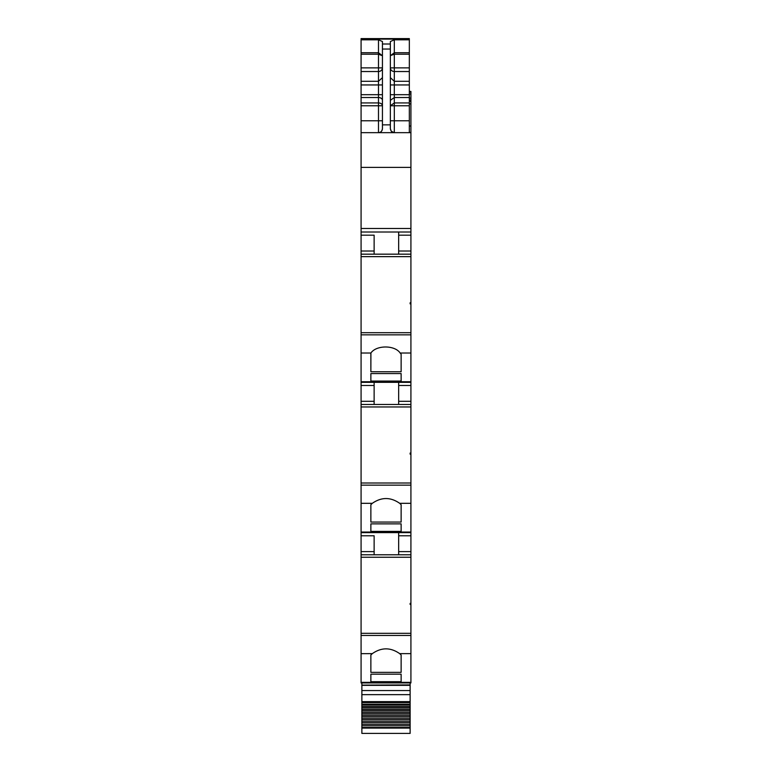 <?xml version="1.0" encoding="UTF-8"?>
<svg xmlns="http://www.w3.org/2000/svg" width="772" height="772" viewBox="0 0 772 772"><rect width="100%" height="100%" fill="white"/><g stroke="black" fill="none" stroke-linecap="round" stroke-linejoin="round"><path stroke-width="1.16" d="M401.131 682.931L410.916 682.931L410.916 682.351L361.084 682.351L361.084 682.931L401.131 682.931L361.084 682.931M361.084 635.452L410.916 635.452L410.916 633.31L361.084 633.31L361.084 653.662L372.326 653.623L370.869 655.003L370.869 672.354L401.131 672.354L401.131 655.003L401.131 672.354M361.084 653.662L361.084 682.351M410.916 635.452L410.916 682.351M372.326 653.623C381.445 647.274 390.564 647.274 399.674 653.623L401.131 655.003M370.869 674.178L370.869 681.686L370.869 674.178L401.131 674.178L401.131 681.686L401.131 674.178M370.869 681.686L401.131 681.686M361.084 633.31L361.084 554.779L410.916 554.779L410.916 603.366L410.125 603.366L410.125 604.466L410.916 604.466L410.916 633.31M361.084 554.779L361.084 503.315L372.326 503.315L370.869 504.695L370.869 522.055L401.131 522.055L401.131 504.695L401.131 522.055M374.13 535.787L374.13 554.779L374.13 535.787L361.084 535.787M398.661 554.779L398.661 535.787L410.916 535.787L410.916 532.622L361.084 532.622M410.916 532.622L410.916 532.043L361.084 532.043M361.084 503.315L361.084 485.144L410.916 485.144L410.916 532.043M372.326 503.315C381.445 496.965 390.564 496.965 399.674 503.315L401.131 504.695M370.869 523.87L370.869 531.377L370.869 523.87L401.131 523.87L401.131 531.377L401.131 523.87M370.869 531.377L401.131 531.377M410.916 485.144L410.916 483.002L361.084 483.002L361.084 353.016L370.907 353.016L370.869 371.747L401.131 371.747L401.131 354.174L401.131 371.747M361.084 485.144L361.084 483.002M361.084 404.47L410.916 404.47L410.916 453.058L410.125 453.058L410.125 454.158L410.916 454.158L410.916 483.002M374.13 404.47L374.13 385.489L361.084 385.489M374.13 382.323L374.13 385.489M398.661 404.47L398.661 385.489L410.916 385.489L410.916 382.323L361.084 382.323M410.916 382.323L410.916 381.735L361.084 381.735M361.084 353.016L361.084 334.845L410.916 334.845L410.916 381.735M370.907 353.016C376.292 344.978 394.781 344.978 400.157 353.016L401.131 354.174M370.869 373.571L370.869 381.069L370.869 373.571L401.131 373.571L401.131 381.069L401.131 373.571M370.869 381.069L401.131 381.069M410.916 334.845L410.916 332.703L361.084 332.703L361.084 120.789L378.483 120.789L378.483 102.937A3.956 2.827 180 0 1 382.439 105.764L361.084 105.764L361.084 120.789M361.084 334.845L361.084 332.703M410.916 303.859L410.916 302.778L410.125 302.778L410.125 303.859L410.916 303.859L410.916 332.703M410.916 302.778L410.916 254.171L361.084 254.171M374.13 235.18L374.13 254.171L374.13 235.18L361.084 235.18M410.916 254.171L410.916 232.015L361.084 232.015M410.916 232.015L410.916 132.659L361.084 132.659M361.084 105.764L361.084 94.686L378.483 94.686L378.483 102.937L361.084 102.937M361.084 81.292L378.483 81.292L378.483 71.526L361.084 71.526L361.084 94.686M361.084 71.526L361.084 67.868L378.483 67.868L378.483 52.728L382.439 55.748L378.483 54.223L361.084 54.223L361.084 67.868M361.084 54.223L361.084 52.728L378.483 52.728L378.483 39.806L382.439 41.534L382.439 49.032L390.352 49.032L390.352 41.534L394.309 39.806L409.334 39.806L409.334 39.015L361.084 39.015L361.084 52.728M410.916 132.659L409.334 132.263M410.916 132.263L410.916 91.443L409.334 91.443M409.334 47.092L409.334 67.396M409.334 38.6L361.084 38.6L409.334 38.6L409.334 39.102L361.084 39.102M409.334 74.189L409.334 80.529M409.334 71.024L409.334 67.058M410.125 603.366L410.125 604.466M370.869 655.003L370.869 672.354M410.916 604.466L410.916 603.366M410.916 554.779L410.916 535.787M398.661 535.787L398.661 532.622M410.125 453.058L410.125 454.158M370.869 504.695L370.869 522.055M410.916 454.158L410.916 453.058M398.661 385.489L398.661 382.323M410.916 404.47L410.916 385.489M410.125 303.859L410.125 302.778M370.869 353.055L370.869 371.747M398.661 254.171L398.661 232.015M390.352 55.613L394.309 54.223L394.309 52.728L409.334 52.728L409.334 39.806M409.334 52.728L409.334 132.659M391.211 131.163L390.352 128.702C390.864 131.385 392.176 132.707 394.309 132.659L394.309 120.789L409.334 120.789M391.356 131.337L394.309 132.659M390.352 128.702L390.352 49.032M382.439 49.032L382.439 128.702C381.918 131.394 380.606 132.707 378.483 132.659L378.483 120.789L382.439 120.789M382.439 128.702C382.208 131.105 380.885 132.417 378.483 132.659M390.352 44.004L382.439 44.004L382.439 55.613M390.352 55.748L394.309 52.728L394.309 39.806M410.125 682.931L410.125 733.4L361.875 733.4L361.875 727.485L410.125 727.485M410.125 685.111L361.875 685.111L410.125 684.918M361.875 685.111L361.875 727.485M361.875 682.931L361.875 684.918M361.875 704.961L410.125 704.961M361.875 706.409L410.125 706.409M361.875 707.692L410.125 707.692M361.875 709.198L410.125 709.198M361.875 710.529L410.125 710.529M361.875 712.073L410.125 712.073M361.875 713.444L410.125 713.444M361.875 715.026L410.125 715.026M361.875 716.435L410.125 716.435M361.875 718.057L410.125 718.057M361.875 719.494L410.125 719.494M361.875 721.144L410.125 721.144M361.875 722.611L410.125 722.611M361.875 724.29L410.125 724.29M361.875 725.776L410.125 725.776M390.352 120.789L394.309 120.789L394.309 102.937L390.352 105.764L409.334 105.764M409.334 71.526L394.309 71.526A3.956 3.657 -0 0 1 390.352 67.868L409.334 67.868M399.674 653.623L410.916 653.623M410.916 557.249L361.084 557.249M361.084 551.613L374.13 551.613M399.674 503.315L410.916 503.315M410.916 406.95L361.084 406.95M361.084 401.305L374.13 401.305M400.157 353.016L410.916 353.016M410.916 256.642L361.084 256.642M361.084 251.006L374.13 251.006M410.916 228.464L361.084 228.464M410.916 167.389L361.084 167.389M361.084 97.513L378.483 97.513A3.956 2.827 180 0 1 382.439 100.331M382.439 94.686L378.483 94.686L378.483 84.949L361.084 84.949M382.439 77.644L378.483 81.292L378.483 84.949L382.439 84.949M378.483 70.069L378.483 67.868L382.439 67.868A3.956 3.657 180 0 1 378.483 71.526L378.483 70.069M361.084 39.806L378.483 39.806M409.334 126.01L410.916 126.01M409.334 103.882L410.916 103.882M409.334 101.335L410.916 101.335M409.334 100.264L410.916 100.264M409.334 100.07L410.916 100.07L409.334 100.09M409.334 98.112L410.916 98.112M409.334 94.001L410.916 94.001M409.334 92.09L410.916 92.09M409.334 91.714L410.916 91.714M398.661 551.613L410.916 551.613M398.661 401.305L410.916 401.305M398.661 251.006L410.916 251.006M398.661 235.18L410.916 235.18M382.439 124.852L390.352 124.852M390.352 94.686L394.309 94.686L394.309 102.937L409.334 102.937M390.352 100.331L394.309 97.513L409.334 97.513M409.334 54.223L394.309 54.223L394.309 94.686L409.334 94.686M390.352 84.949L409.334 84.949M390.352 77.644L394.309 81.292L409.334 81.292M361.875 685.343L410.125 685.343M410.125 690.564L361.875 690.564M361.875 694.646L410.125 694.646M410.125 701.632L361.875 701.632M361.875 702.559L410.125 702.559M361.875 704.199L410.125 704.199M361.875 728.083L410.125 728.083"/></g></svg>
